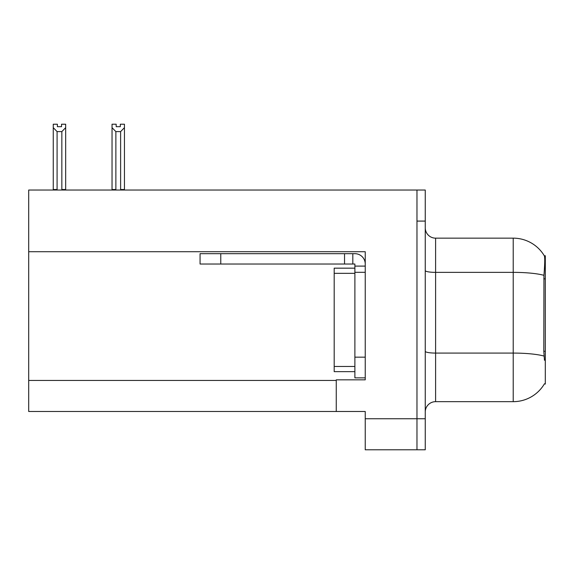 <?xml version="1.0" encoding="UTF-8"?>
<svg xmlns="http://www.w3.org/2000/svg" width="574" height="574" viewBox="0 0 574 574"><rect width="100%" height="100%" fill="white"/><g stroke="black" fill="none" stroke-linecap="round" stroke-linejoin="round"><path stroke-width="0.86" d="M28.7 251.713L365.236 251.713L365.236 357.164L354.883 357.164L354.883 377.857L365.236 377.857L365.236 357.164L365.236 379.83L336.256 379.83L336.256 411.493L28.7 411.493L28.7 190.037L416.975 190.037L416.975 449.786L365.236 449.786L365.236 418.74L416.975 418.74L416.975 449.786L425.255 449.786L425.255 418.74L416.975 418.74L416.975 221.083L425.255 221.083L425.255 418.74M336.256 411.493L365.236 411.493L365.236 418.74M544.468 360.271L543.8 351.274L543.951 275.319C544.841 264.069 544.984 257.582 544.36 255.875L545.3 255.746L545.3 384.071L544.468 383.762A36.219 36.219 0 0 1 513.221 401.664A36.219 36.219 0 0 0 544.281 384.071M425.255 412.01A10.346 10.346 0 0 1 435.609 401.664L513.221 401.664L513.221 238.153L435.609 238.153A10.346 10.346 0 0 1 425.255 227.806A10.346 10.346 0 0 0 435.609 238.153L435.609 401.664M544.36 255.875A36.219 36.219 0 0 0 513.221 238.153A36.219 36.219 0 0 1 544.36 255.875M416.975 190.037L425.255 190.037L425.255 221.083M116.178 124.221L116.178 126.675L120.31 126.675L116.178 126.675M124.45 124.221L124.45 127.658L120.619 131.604L115.869 131.604L115.869 189.513L115.36 190.037M121.128 190.037L120.619 189.513L124.45 189.513L124.45 190.037L124.45 127.658M120.619 189.513L120.619 131.604M116.178 124.214L112.038 124.214L112.038 190.037L112.038 127.658L112.038 189.513L115.869 189.513M115.869 131.604L112.038 127.658L112.038 189.513L112.038 127.658M120.31 126.675L120.31 124.214L124.45 124.214M61.533 124.221L65.673 124.221L65.673 127.658L61.841 131.604L57.084 131.604L57.084 189.513L53.253 189.513L53.253 190.037M61.533 126.675L57.393 126.675L61.533 126.675L61.533 124.214M57.084 131.604L53.253 127.658L53.253 124.221L57.393 124.221L57.393 126.675M57.084 189.513L56.575 190.037M53.253 127.658L53.253 189.513M65.673 127.658L65.673 189.513L61.841 189.513L61.841 131.604M62.351 190.037L61.841 189.513M65.673 189.513L65.673 190.037M220.768 264.026L220.768 253.679L200.068 253.679L200.068 264.026L354.883 264.026L354.883 266.099L365.236 266.099M220.768 253.679L354.883 253.679A10.346 10.346 0 0 1 365.236 264.033M354.883 377.857L365.236 377.857M352.816 264.026L352.816 253.679M365.236 272.306L354.883 272.306L354.883 266.099M354.883 357.164L354.89 268.166L334.19 268.166L334.19 371.651L354.883 371.651M344.536 264.026L344.536 253.679M28.7 380.447L336.256 380.447M545.3 278.835L543.8 278.835M545.3 351.274L543.8 351.274M543.951 275.319A36.219 6.292 180 0 0 513.221 272.363L435.609 272.363A10.346 1.794 0 0 1 425.255 270.562M544.059 356.074A36.219 6.292 180 0 0 513.221 353.082L435.609 353.082A10.346 1.794 0 0 1 425.255 351.281M334.19 366.477L354.883 366.477M334.19 273.339L354.883 273.339"/></g></svg>
